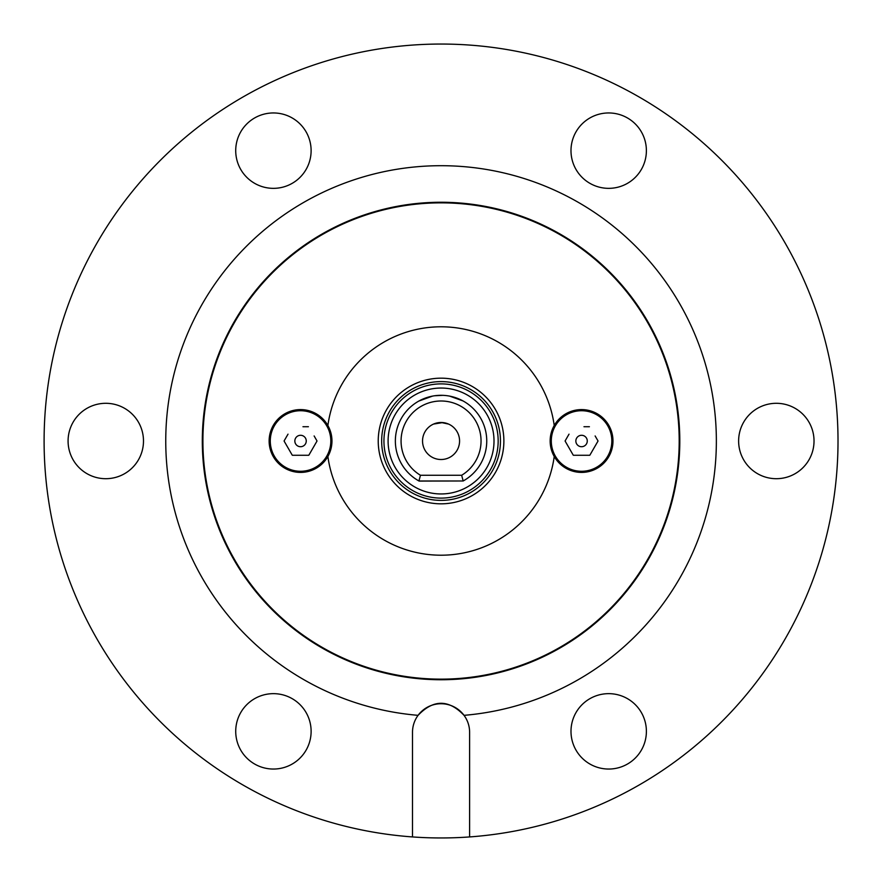 <?xml version="1.0" encoding="UTF-8"?>
<svg xmlns="http://www.w3.org/2000/svg" width="882" height="882" viewBox="0 0 882 882"><rect width="100%" height="100%" fill="white"/><g stroke="black" fill="none" stroke-linecap="round" stroke-linejoin="round"><path stroke-width="1.32" d="M554.227 456.49A114.23 114.23 0 0 1 327.883 456.49M327.883 425.51A114.23 114.23 0 0 1 554.227 425.51M385.919 471.12A62.831 62.831 0 0 1 410.935 385.864A62.831 62.831 0 0 1 496.191 410.88A62.831 62.831 0 0 1 471.175 496.136A62.831 62.831 0 0 1 385.919 471.12M92.698 250.686A396.955 396.955 0 0 1 631.369 92.643A396.955 396.955 0 0 1 412.5 836.93A396.955 396.955 0 0 1 92.698 250.686M469.61 836.93L469.61 732.292A28.555 28.555 0 0 0 418.079 715.335A275.294 275.294 0 0 1 199.453 309.02A275.294 275.294 0 0 1 573.035 199.398A275.294 275.294 0 0 1 464.031 715.335C448.706 699.283 433.393 699.283 418.079 715.335A28.555 28.555 0 0 0 412.5 732.292L412.5 836.93M72.699 422.93A37.694 37.694 0 0 1 123.855 407.914A37.694 37.694 0 0 1 138.871 459.07A37.694 37.694 0 0 1 87.715 474.086A37.694 37.694 0 0 1 72.699 422.93M306.506 168.716A37.694 37.694 0 0 1 255.35 183.732A37.694 37.694 0 0 1 240.334 132.576A37.694 37.694 0 0 1 291.49 117.571A37.694 37.694 0 0 1 306.506 168.716M641.776 168.716A37.694 37.694 0 0 1 590.62 183.732A37.694 37.694 0 0 1 575.604 132.576A37.694 37.694 0 0 1 626.76 117.571A37.694 37.694 0 0 1 641.776 168.716M809.411 459.07A37.694 37.694 0 0 1 758.255 474.086A37.694 37.694 0 0 1 743.239 422.93A37.694 37.694 0 0 1 794.395 407.914A37.694 37.694 0 0 1 809.411 459.07M641.776 749.424A37.694 37.694 0 0 1 590.62 764.429A37.694 37.694 0 0 1 575.604 713.284A37.694 37.694 0 0 1 626.76 698.268A37.694 37.694 0 0 1 641.776 749.424M306.506 749.424A37.694 37.694 0 0 1 255.35 764.429A37.694 37.694 0 0 1 240.334 713.284A37.694 37.694 0 0 1 291.49 698.268A37.694 37.694 0 0 1 306.506 749.424M650.574 555.462A238.746 238.746 0 0 1 326.594 650.519A238.746 238.746 0 0 1 231.536 326.538A238.746 238.746 0 0 1 555.517 231.481A238.746 238.746 0 0 1 650.574 555.462M650.045 555.175A238.14 238.14 0 0 0 555.23 232.01A238.14 238.14 0 0 0 232.065 326.825A238.14 238.14 0 0 0 326.88 649.99A238.14 238.14 0 0 0 650.045 555.175M493.181 469.478A59.403 59.403 0 0 1 412.578 493.126A59.403 59.403 0 0 1 388.929 412.522A59.403 59.403 0 0 1 469.533 388.874A59.403 59.403 0 0 1 493.181 469.478M491.175 468.386A57.121 57.121 0 0 1 413.669 491.12A57.121 57.121 0 0 1 390.935 413.614A57.121 57.121 0 0 1 468.441 390.88A57.121 57.121 0 0 1 491.175 468.386M496.191 471.12A62.831 62.831 0 0 1 410.935 496.136A62.831 62.831 0 0 1 385.919 410.88A62.831 62.831 0 0 1 471.175 385.864A62.831 62.831 0 0 1 496.191 471.12M487.526 466.391A52.953 52.953 0 0 1 415.665 487.47A52.953 52.953 0 0 1 394.585 415.609A52.953 52.953 0 0 1 466.446 394.53A52.953 52.953 0 0 1 487.526 466.391M448.574 424.077L441.055 422.478M441.055 395.312L439.236 395.345M434.705 395.753L442.874 395.345M433.536 424.077L442.83 422.566M447.406 395.753L448.574 395.93M424.804 432.125A18.522 18.522 0 0 1 449.93 424.749A18.522 18.522 0 0 1 457.306 449.875A18.522 18.522 0 0 1 432.18 457.251A18.522 18.522 0 0 1 424.804 432.125M419.148 481.098L463.171 480.977L418.939 480.977A45.688 45.688 0 0 1 401.012 418.983A45.688 45.688 0 0 1 462.962 400.902L463.171 401.023M461.65 475.266L420.46 475.266A39.977 39.977 0 0 1 406.37 421.111A39.977 39.977 0 0 1 481.032 440.173A39.977 39.977 0 0 1 461.65 475.266L463.171 480.977A45.688 45.688 0 0 0 462.962 400.902L449.622 396.117M438.431 395.379L436.37 395.544M432.489 396.117L418.939 401.023M420.46 475.266L418.939 480.977M578.824 446.016A5.711 5.711 0 0 1 576.552 438.266A5.711 5.711 0 0 1 584.303 435.984A5.711 5.711 0 0 1 586.574 443.734A5.711 5.711 0 0 1 578.824 446.016M569.022 434.153L565.153 440.868A16.405 16.405 0 0 0 565.153 441.132L573.234 455.145A16.405 16.405 0 0 0 573.476 455.277L589.65 455.277A16.405 16.405 0 0 0 589.882 455.145L597.974 441.132A16.405 16.405 0 0 0 597.974 440.868L595.13 435.951M589.408 426.723L583.972 426.723M594.093 447.847L597.974 441.132M581.558 472.41A31.41 31.41 0 0 0 612.979 441A31.41 31.41 0 0 0 581.558 409.59A31.41 31.41 0 0 0 550.148 441A31.41 31.41 0 0 0 581.558 472.41M297.807 446.016A5.711 5.711 0 0 1 295.536 438.266A5.711 5.711 0 0 1 303.287 435.984A5.711 5.711 0 0 1 305.558 443.734A5.711 5.711 0 0 1 297.807 446.016M288.017 434.153L284.136 440.868A16.405 16.405 0 0 0 284.136 441.132L292.229 455.145A16.405 16.405 0 0 0 292.46 455.277L308.634 455.277A16.405 16.405 0 0 0 308.876 455.145L316.958 441.132A16.405 16.405 0 0 0 316.958 440.868L314.124 435.951M308.402 426.723L302.967 426.723M313.088 447.847L316.958 441.132M300.553 472.41A31.41 31.41 0 0 0 331.963 441A31.41 31.41 0 0 0 300.553 409.59A31.41 31.41 0 0 0 269.131 441A31.41 31.41 0 0 0 300.553 472.41M581.558 471.275A30.275 30.275 0 0 0 611.832 441A30.275 30.275 0 0 0 581.558 410.725A30.275 30.275 0 0 0 551.294 441A30.275 30.275 0 0 0 581.558 471.275M300.553 471.275A30.275 30.275 0 0 0 330.816 441A30.275 30.275 0 0 0 300.553 410.725A30.275 30.275 0 0 0 270.278 441A30.275 30.275 0 0 0 300.553 471.275"/></g></svg>
